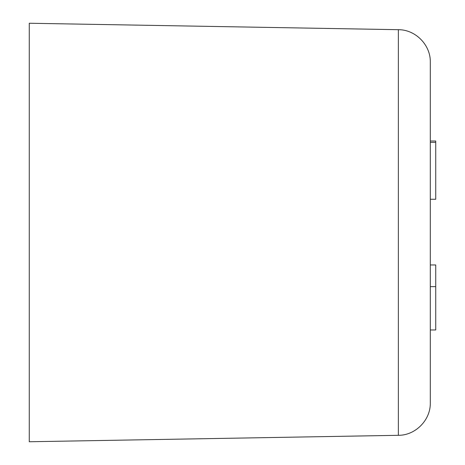 <?xml version="1.0" encoding="UTF-8"?>
<svg xmlns="http://www.w3.org/2000/svg" width="465" height="465" viewBox="0 0 465 465"><rect width="100%" height="100%" fill="white"/><g stroke="black" fill="none" stroke-linecap="round" stroke-linejoin="round"><path stroke-width="0.7" d="M398.36 29.69C415.53 29.562 430.735 45.035 430.305 62.205L430.305 402.795C430.735 419.965 415.53 435.438 398.36 435.31L29.272 441.75L29.272 23.25L398.36 29.69L398.36 435.31M430.305 141.011L435.728 141.011L435.728 199.27L430.305 199.27M435.728 150.945L435.728 190.772M430.305 264.963L435.728 264.963L435.728 329.976L430.305 329.976M435.728 286.649L430.305 286.649M430.305 142.366L435.728 142.366"/></g></svg>
